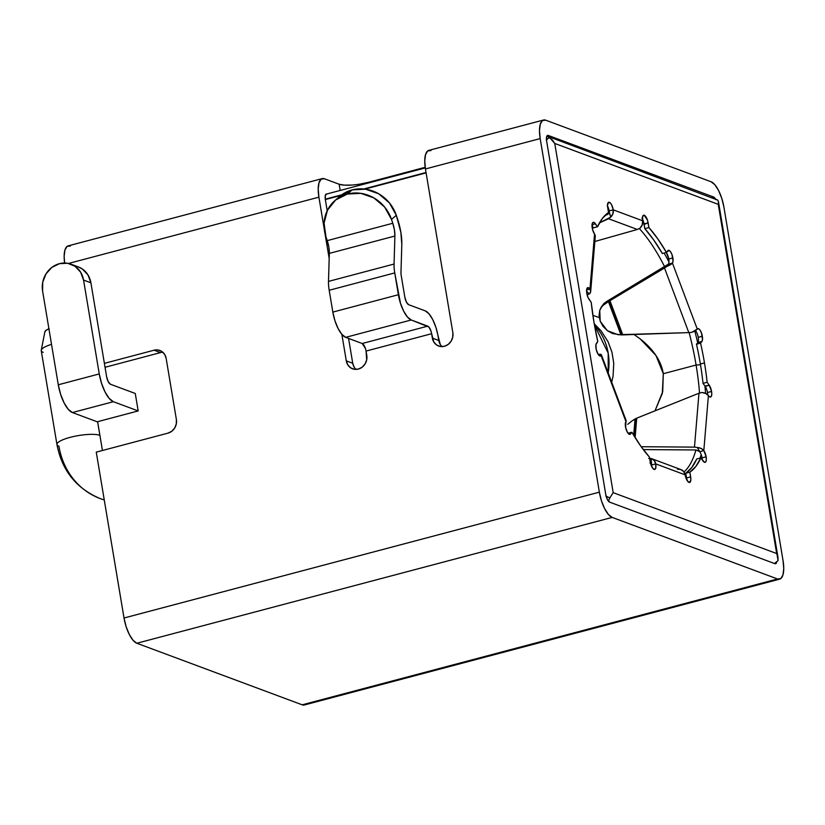 <?xml version="1.0" encoding="UTF-8"?>
<svg xmlns="http://www.w3.org/2000/svg" width="825" height="825" viewBox="0 0 825 825"><rect width="100%" height="100%" fill="white"/><g stroke="black" fill="none" stroke-linecap="round" stroke-linejoin="round"><path stroke-width="1.24" d="M99.65 498.382A75.065 67.743 -69.6 0 0 104.259 499.95A75.065 67.743 110.4 0 1 99.65 498.382A75.065 67.743 110.4 0 1 58.905 446.181A22.749 5.27 -9.5 0 1 56.956 444.52A22.749 5.27 -9.5 0 1 74.271 436.373A22.749 5.27 -9.5 0 1 99.877 435.332A29.576 26.689 -69.6 0 0 100.093 436.456A29.576 26.689 110.4 0 1 99.877 435.332L97.639 421.946L99.877 435.332A22.749 5.27 -9.5 0 1 99.907 435.342M339.539 196.577L352.11 189.915A36.393 33.392 -130.9 0 0 339.704 196.443L334.909 200.588A36.393 33.392 49.1 0 1 347.315 194.061L352.11 189.915L365.527 189.183L378.634 193.751L389.441 202.919L396.299 215.294L400.868 232.32L401.806 244.623L400.971 272.642A6.827 2.475 75.2 0 0 401.177 275.302L404.827 297.134L406.405 302.063L408.674 304.703L425.215 310.86L429 313.83L432.774 319.677L435.951 327.494L440.261 344.438M543.541 120.017A22.749 8.26 -104.8 0 1 545.717 120.182L711.047 181.748A22.749 8.26 -104.8 0 1 723.886 206.993L783.049 560.577A22.749 8.26 -104.8 0 1 779.687 579.14A22.749 8.26 -104.8 0 1 777.521 578.975L302.187 704.818L136.847 643.252L612.191 517.409L136.847 643.252A22.749 8.26 75.2 0 1 124.018 618.007L126.112 626.618L129.288 634.435L133.062 640.283L136.847 643.252L302.187 704.818L777.521 578.975L612.191 517.409A22.749 8.26 -104.8 0 1 599.352 492.164L124.018 618.007L96.257 452.131L167.97 433.146A11.375 10.261 110.4 0 0 176.385 419.523L166.155 358.411A11.375 10.261 110.4 0 0 159.885 350.46A11.375 10.261 110.4 0 0 154.089 350.202L160.514 352.595L154.089 350.202L104.383 363.361L154.089 350.202L158.142 349.996L161.865 351.481L164.68 354.441L166.155 358.411L176.385 419.523L176.303 423.906L174.673 428.031L171.744 431.279L167.97 433.146L96.257 452.131L124.018 618.007L599.352 492.164L540.179 138.59L425.442 168.96L540.179 138.59A22.749 8.26 -104.8 0 1 543.541 120.017L428.804 150.387A22.749 8.26 75.2 0 0 425.442 168.96L452.843 332.65L452.76 337.033L451.131 341.168L448.202 344.407L444.417 346.283L440.364 346.49L436.642 345.005L433.826 342.045L430.99 331.134L428.907 327.03L411.232 319.987L407.437 317.017L403.673 311.169L400.496 303.353L394.742 272.91A22.749 8.26 -104.8 0 1 394.061 264.041L394.897 236.022L394.433 229.866L392.782 223.266L391.504 219.44L384.646 207.065L373.838 197.897L360.731 193.339L347.315 194.061L335.641 199.98L327.473 210.179L324.07 223.101L325.937 236.796A36.393 33.392 49.1 0 1 334.909 200.588M43.199 352.337A22.749 5.27 -9.5 0 1 41.26 350.202A22.749 5.27 -9.5 0 1 51.521 344.345A22.749 5.27 170.5 0 0 41.25 350.666L56.956 444.52C61.885 470.498 76.333 488.544 100.32 498.64L104.259 499.96M48.912 328.793A16.129 3.733 170.5 0 0 44.87 331.784L41.26 350.202M608.2 353.183L608.2 372.921A56.873 51.325 -69.6 0 0 608.2 353.183A56.873 51.325 -69.6 0 0 594.474 325.122L608.2 353.183M696.094 365.032A136.486 49.582 75.2 0 0 689.123 332.599A136.486 49.582 -104.8 0 1 696.094 365.032L663.31 373.704C661.186 360.999 653.534 349.449 640.355 339.044L634.054 334.496L640.355 339.044L655.947 355.451L663.31 373.704L696.094 365.032A136.486 49.582 -104.8 0 1 699.538 393.02A136.486 49.582 75.2 0 0 696.094 365.032L700.497 364.733L696.094 365.032M664.713 266.918A136.486 49.582 75.2 0 0 639.354 228.587A136.486 49.582 -104.8 0 1 664.713 266.918M590.69 291.493A7.487 4.878 4.8 0 1 589.215 294.082L590.659 291.71L589.968 289.09A6.827 2.475 -104.8 0 0 587.792 287.647L587.792 287.647A6.827 2.475 -104.8 0 0 586.658 292.339A6.827 2.475 -104.8 0 0 589.112 299.403L591.226 302.404A136.95 49.748 -104.8 0 0 597.774 341.54L596.454 343.262A6.827 2.475 -104.8 0 0 596.64 350.976A6.827 2.475 -104.8 0 0 600.528 356.049A6.827 2.475 -104.8 0 0 601.105 355.627L625.928 421.585L601.105 355.627L599.816 355.977L601.105 355.627L601.178 354.533L598.414 354.688L599.29 354.265A7.487 1.877 159.4 0 1 601.373 354.781A7.487 1.877 159.4 0 1 601.105 355.627L600.229 356.07L597.97 354.018L596.186 349.284L595.928 344.644L597.774 341.54L593.887 321.75L591.226 302.404L588.019 297.423L586.668 292.38L586.606 290.08L587.771 287.657L589.968 289.09L586.616 289.977L589.968 289.09L594.547 234.073L589.968 289.09A7.487 4.878 4.8 0 1 590.69 291.493L595.258 236.486A7.487 4.878 -175.2 0 0 594.547 234.073L592.597 229.628L592.422 223.101L593.206 222.327L594.248 222.564L597.517 226.762L602.487 218.254L608.51 212.51L607.509 205.363L608.407 202.373L610.51 203.156L611.645 204.909L613.233 209.839L609.128 210.922A6.827 2.475 75.2 0 0 608.138 207.322A141.044 51.233 -104.8 0 0 607.664 207.477A141.044 51.233 -104.8 0 1 608.138 207.322A6.827 2.475 -104.8 0 1 609.128 210.922L613.233 209.839L612.882 213.809L610.696 217.14L608.551 218.749L637.333 229.463L640.087 228.092A7.487 6.755 -69.6 0 0 642.623 220.78L613.233 209.839A7.487 6.755 110.4 0 1 610.696 217.14L609.149 212.004A136.486 49.582 75.2 0 0 608.438 212.097A136.486 49.582 -104.8 0 1 609.149 212.025L608.262 213.922L604.601 215.799L607.901 214.242M595.238 236.693L594.547 234.073A6.827 2.475 -104.8 0 1 592.092 227.019A6.827 2.475 -104.8 0 1 593.227 222.327A6.827 2.475 -104.8 0 1 595.403 223.761L597.517 226.762L593.423 227.855L592.01 225.854L593.423 227.855L597.517 226.762A136.95 49.748 -104.8 0 1 608.51 212.51L607.716 207.787A6.827 2.475 -104.8 0 1 608.726 202.218A6.827 2.475 -104.8 0 1 613.233 209.839L642.623 220.78L642.654 216.459L644.284 215.263L647.501 220.254L648.924 227.556L657.783 238.848L666.456 252.44L669.013 250.357L670.539 251.749L671.952 254.513L673.045 261.061L672.437 263.082L667.054 266.351L668.343 264.175L672.437 263.082L697.259 329.041L672.437 263.082L668.343 264.175A6.827 2.475 75.2 0 0 668.962 261.989A141.044 51.233 -104.8 0 0 664.146 253.048A141.044 51.233 -104.8 0 1 668.962 261.989A6.827 2.475 75.2 0 0 668.766 259.009L672.87 257.926A6.827 2.475 -104.8 0 1 672.437 263.082A7.487 1.877 159.4 0 1 667.054 266.351L664.507 268.012L688.813 332.609L691.876 332.31A7.487 1.877 -20.6 0 0 697.259 329.041L698.486 328.68L700.012 330.072L701.425 332.846L702.518 339.395L701.91 341.416L697.816 342.499A6.827 2.475 75.2 0 0 698.239 337.343L702.343 336.249A6.827 2.475 -104.8 0 1 701.91 341.416L697.672 342.684A141.044 51.233 -104.8 0 0 694.774 330.928A141.044 51.233 -104.8 0 1 697.672 342.684L696.486 344.221A136.95 49.748 -104.8 0 1 700.373 364.011L704.478 362.928A136.95 49.748 -104.8 0 1 707.128 382.264L703.034 383.357A136.95 49.748 75.2 0 0 700.373 364.011A136.95 49.748 -104.8 0 1 703.034 383.357L705.148 386.358L709.252 385.275L711.573 391.452A6.827 2.475 -104.8 0 1 710.562 397.021A6.827 2.475 -104.8 0 1 708.397 395.588A7.487 4.878 -175.2 0 0 701.951 392.494L698.961 393.236L694.475 447.119L697.373 447.511A7.487 4.878 4.8 0 1 703.818 450.594L708.397 395.588L705.757 393.484L701.951 392.494L698.961 393.236L694.475 447.119L641.2 446.717L694.475 447.119L697.373 447.511L699.724 451.688L703.818 450.594L701.188 448.491L697.373 447.511L699.724 451.688A6.827 2.475 -104.8 0 1 701.198 454.647A6.827 2.475 75.2 0 0 699.724 451.688L703.818 450.594L706.148 456.782A6.827 2.475 -104.8 0 1 705.138 462.351A6.827 2.475 -104.8 0 1 702.962 460.917L700.848 457.906L695.867 466.424L689.855 472.168L690.855 479.315L689.958 482.305L687.844 481.522L685.132 474.839A7.487 6.755 -69.6 0 0 681.007 469.611L651.616 458.659A7.487 6.755 110.4 0 1 655.741 463.887L685.132 474.839L683.543 471.384L680.47 469.435L677.459 469.198M609.18 211.623L610.696 217.14L599.455 222.894L608.551 218.749L637.333 229.463L640.087 228.092L642.273 224.751L642.623 220.78A6.827 2.475 -104.8 0 1 643.634 215.212A6.827 2.475 -104.8 0 1 648.13 222.833L644.119 224.431A141.044 51.233 -104.8 0 0 642.685 222.884A141.044 51.233 -104.8 0 1 644.119 224.431L644.82 228.649L653.689 239.931L662.362 253.523A136.95 49.748 75.2 0 0 644.82 228.649L648.924 227.556L648.13 222.833L644.036 223.926A6.827 2.475 75.2 0 0 642.417 218.934M599.228 317.543L592.876 315.346L599.228 317.543M702.25 459.907A6.827 2.475 75.2 0 0 702.044 457.865L706.148 456.782L706.324 459.917L705.715 461.938L704.488 462.299L700.848 457.906A136.95 49.748 -104.8 0 1 689.855 472.168L685.761 473.251L686.544 477.974L690.649 476.891L689.855 472.168L685.761 473.251A136.95 49.748 75.2 0 0 696.743 458.999L691.773 467.507L685.761 473.251L686.462 477.458A141.044 51.233 -104.8 0 1 685.895 477.809A141.044 51.233 -104.8 0 0 686.462 477.458L686.544 477.974L690.649 476.891A6.827 2.475 -104.8 0 1 689.638 482.46A6.827 2.475 -104.8 0 1 685.132 474.839L655.741 463.887L654.153 460.443L651.08 458.494A7.487 6.755 110.4 0 1 651.616 458.659M707.685 394.773A6.827 2.475 75.2 0 0 707.479 392.535L711.573 391.452L711.758 394.587L711.15 396.608L709.913 396.98L708.397 395.588L703.818 450.594A6.827 2.475 -104.8 0 1 706.148 456.782L702.044 457.865A6.827 2.475 75.2 0 0 701.198 454.647A141.044 51.233 -104.8 0 1 700.033 458.123A141.044 51.233 -104.8 0 0 701.198 454.647A6.827 2.475 75.2 0 1 702.044 457.865M635.033 419.007L633.683 435.239L635.033 419.007L636.137 418.399L632.497 420.616L635.033 419.007M634.611 436.765L636.137 418.399L634.611 436.765M641.933 218.068L643.541 221.791L644.82 228.649L648.924 227.556A136.95 49.748 -104.8 0 1 666.456 252.44L667.786 250.718A6.827 2.475 -104.8 0 1 668.363 250.305A6.827 2.475 -104.8 0 1 672.87 257.926L668.766 259.009A6.827 2.475 75.2 0 1 668.962 261.989A6.827 2.475 -104.8 0 1 668.343 264.175L607.014 301.238L604.003 303.414L601.745 306.353L607.014 301.238L606.107 302.785L608.417 301.558L620.957 334.878L622.163 334.898L609.417 301.001L608.417 301.558L620.957 334.878L612.542 333.537L607.334 330.66L603.075 326.411L600.208 321.245L599.053 315.717L599.734 310.437L602.167 305.962L609.417 301.001L622.163 334.898L622.792 334.888L609.933 300.702L664.507 268.012L688.813 332.609L622.792 334.888L609.933 300.702L609.417 301.001L664.507 268.012L667.054 266.351L668.322 264.196M71.012 264.186A22.749 20.532 110.4 0 0 50.016 268.971A22.749 20.532 110.4 0 0 42.58 290.926L58.286 384.78L60.596 394.247L64.082 402.858L68.238 409.282L72.404 412.552L113.386 401.703L109.209 398.434L105.064 392.009L101.568 383.398L99.258 373.931L58.286 384.78A25.018 9.085 75.2 0 0 72.404 412.552L97.659 421.957L72.404 412.552L113.386 401.703A25.018 9.085 -104.8 0 1 99.258 373.931L83.562 280.077L99.258 373.931L58.286 384.78L42.58 290.926L42.745 282.16L45.994 273.9L51.851 267.413L59.421 263.68L67.537 263.257L74.972 266.238L80.602 272.137L83.562 280.077L90.905 282.81A22.749 20.532 -69.6 0 0 78.354 266.918L71.012 264.186A22.749 20.532 110.4 0 1 83.562 280.077L90.905 282.81L106.611 376.664L108.188 381.593L110.457 384.244L135.259 393.473L138.188 410.933L97.618 421.678L102.434 450.491L97.618 421.678L138.188 410.933L113.386 401.703L138.188 410.933L135.259 393.473L110.457 384.244A6.827 2.475 -104.8 0 1 106.611 376.664L90.905 282.81L87.945 274.88L82.325 268.971L77.993 266.784M715.873 199.671L713.604 197.031L548.274 135.455L546.645 136.651L546.614 140.982L605.777 494.557L607.365 499.486L609.634 502.136L774.964 563.702L775.933 563.599L776.748 561.773A6.827 2.475 -104.8 0 1 775.613 563.753A6.827 2.475 -104.8 0 1 774.964 563.702L609.634 502.136A6.827 2.475 -104.8 0 1 605.777 494.557L546.614 140.982A6.827 2.475 -104.8 0 1 547.625 135.403A6.827 2.475 -104.8 0 1 548.274 135.455L713.604 197.031L711.893 197.474L713.604 197.031A6.827 2.475 -104.8 0 1 715.368 198.784M360.267 184.047L368.806 182.232A22.749 5.27 170.5 0 1 339.137 184.233L340.178 190.462L339.137 184.233L324.442 178.757L321.203 179.118L319.007 182.737L318.202 189.069L318.904 197.165L324.194 228.773L318.904 197.165L68.527 263.453L318.904 197.165A22.749 8.26 -104.8 0 1 322.266 178.592A22.749 8.26 -104.8 0 1 324.442 178.757L339.137 184.233L344.211 185.13L351.625 185.068M368.806 182.232L425.195 167.3L368.806 182.232L368.909 182.851L368.806 182.232M779.687 579.14L304.353 704.983A22.749 8.26 75.2 0 1 302.187 704.818L304.487 704.952M70.372 246.025L67.145 246.376L64.948 249.996L64.144 256.338L64.628 263.01A22.749 8.26 75.2 0 1 68.207 245.86L322.266 178.592M430.98 150.552L427.742 150.903L425.556 154.533L424.751 160.865L425.442 168.96L452.843 332.65A11.375 10.261 110.4 0 1 449.12 343.633A11.375 10.261 110.4 0 1 438.622 346.026A11.375 10.261 110.4 0 1 432.352 338.075L431.619 333.713L366.052 351.068A6.827 2.475 75.2 0 0 362.206 343.499L427.762 326.143L411.232 319.987A22.749 8.26 -104.8 0 1 398.392 294.731L394.742 272.91A22.749 8.26 -104.8 0 1 394.061 264.041L394.897 236.022L329.34 253.378A15.922 5.785 75.2 0 0 327.226 240.632L325.937 236.796L328.866 247.222L329.34 253.378L328.494 281.397A22.749 8.26 75.2 0 0 329.185 290.266L332.836 312.097L334.929 320.708L338.106 328.525L341.88 334.373L345.675 337.343L362.206 343.499L365.423 348.49M442.066 346.613A11.375 10.261 -69.6 0 1 438.776 340.478L432.352 338.075L438.776 340.478L438.044 336.105A22.749 8.26 -104.8 0 0 425.215 310.86L408.674 304.703A6.827 2.475 -104.8 0 1 404.827 297.134L401.177 275.302A6.827 2.475 -104.8 0 1 400.971 272.642L401.806 244.623A31.845 11.571 -104.8 0 0 397.578 219.12L396.299 215.294L391.504 219.44L396.299 215.294A36.393 33.392 -130.9 0 0 352.11 189.915L347.315 194.061A36.393 33.392 49.1 0 1 391.504 219.44L392.782 223.266L327.226 240.632L392.782 223.266A15.922 5.785 -104.8 0 1 394.897 236.022L329.34 253.378L328.494 281.397L394.061 264.041L328.494 281.397A22.749 8.26 75.2 0 0 329.185 290.266L394.742 272.91L329.185 290.266L332.836 312.097L398.392 294.731L332.836 312.097A22.749 8.26 75.2 0 0 345.675 337.343L411.232 319.987L345.675 337.343L362.206 343.499L427.762 326.143A6.827 2.475 -104.8 0 1 431.619 333.713L366.052 351.068L366.702 359.813L365.073 363.949L362.144 367.197L358.37 369.064L354.307 369.27L350.584 367.785L347.779 364.825L346.294 360.855L341.859 334.352L346.294 360.855L352.729 363.258L354.203 367.228M426.102 172.879L364.856 189.1L426.102 172.879M340.942 195.432L325.328 199.557L327.205 210.736L325.328 199.557L340.942 195.432M356.018 369.394A11.375 10.261 -69.6 0 1 352.729 363.258L348.573 338.415L352.729 363.258L346.294 360.855A11.375 10.261 110.4 0 0 352.574 368.806L352.749 368.878M650.492 463.134L651.647 464.98L655.741 463.887L655.71 468.218L655.05 469.312L652.946 468.517L650.863 464.423L649.44 457.112L640.571 445.83L631.898 432.238L629.692 434.404L627.443 432.341L625.659 427.608L625.928 421.585A7.487 1.877 -20.6 0 0 626.185 420.74L601.373 354.781M649.935 462.907L651.647 464.98A6.827 2.475 -104.8 0 1 651.843 466.826A6.827 2.475 75.2 0 0 651.647 464.98L651.08 458.494L648.667 458.483L651.08 458.494L651.647 464.98L655.741 463.887A6.827 2.475 -104.8 0 1 654.73 469.466A6.827 2.475 -104.8 0 1 650.234 461.835L649.44 457.112A136.95 49.748 -104.8 0 1 631.898 432.238L630.578 433.96L629.289 434.301L630.578 433.96A6.827 2.475 -104.8 0 1 630.001 434.373A6.827 2.475 -104.8 0 1 626.113 429.299A6.827 2.475 -104.8 0 1 625.928 421.585L626 420.492M599.29 354.265L598.63 354.977L599.29 354.265M589.215 294.082L587.049 294.711L589.215 294.082L586.575 290.998L589.215 294.082M609.108 212.283L608.85 213.056M637.333 229.463L594.846 241.488L637.333 229.463M599.589 317.883L600.208 321.245L601.786 323.72M695.423 330.536A6.827 2.475 75.2 0 1 698.239 337.343L702.343 336.249A6.827 2.475 -104.8 0 0 697.837 328.628A6.827 2.475 -104.8 0 0 697.259 329.041L691.876 332.31L688.813 332.609L618.121 334.733L607.334 330.66L600.208 321.245L599.734 310.437L600.951 307.694L607.014 301.238L665.383 266.516M698.167 450.46L698.713 450.759M696.083 449.976L643.304 449.573L696.114 449.976L699.724 451.688M635.116 437.57L636.725 418.151L698.961 393.236L636.137 418.399L636.725 418.151L635.116 437.57M631.816 421.059L627.743 424.349M651.111 463.691L650.585 463.495L651.111 463.691M326.834 193.988L325.37 195.226L325.277 199.176A6.827 2.475 -104.8 0 1 326.339 193.988A6.827 2.475 -104.8 0 1 326.834 193.988L425.277 167.929L326.834 193.988M366.052 351.068L366.785 355.431A11.375 10.261 110.4 0 1 363.072 366.413A11.375 10.261 110.4 0 1 352.574 368.806M329.185 258.586L324.957 233.331L329.185 258.586M599.352 492.164L540.179 138.59L539.478 130.494L540.292 124.152L542.479 120.532L545.717 120.182L711.047 181.748L714.842 184.718L718.606 190.565L721.782 198.382L723.886 206.993L783.049 560.577L783.75 568.662L782.946 575.004L780.759 578.624L777.521 578.975L612.191 517.409L608.396 514.439L604.622 508.602L601.446 500.775L599.352 492.164M777.975 560.66L774.984 563.062M608.448 501.188L609.809 497.929L605.911 496.103L609.809 497.929L608.448 501.188M325.277 199.176L341.756 194.813L325.277 199.176A6.827 2.475 75.2 0 0 325.328 199.557A6.827 2.475 75.2 0 1 325.277 199.176M363.794 188.977L426.04 172.497L363.794 188.977M777.944 557.153L718.472 201.733L718.245 204.332L778.058 560.587L777.944 557.153L776.676 553.544L613.181 492.659L554.751 143.447L549.481 137.435L546.315 139.961L549.481 137.435L548.078 136.476L717.76 200.124M713.831 198.258L717.729 200.083L718.503 201.929L718.245 204.332L554.751 143.447L718.245 204.332L776.676 553.544L613.181 492.659L609.809 497.929L613.181 492.659L554.751 143.447L552.482 140.106L547.418 136.29M697.816 342.499L696.486 344.221L700.58 343.128L701.91 341.416L700.58 343.128A136.95 49.748 -104.8 0 1 704.478 362.928A136.95 49.748 -104.8 0 1 707.128 382.264L709.252 385.275L707.128 382.264L703.034 383.357L704.921 386.028A141.044 51.233 -104.8 0 1 705.581 393.401A141.044 51.233 -104.8 0 0 704.921 386.028L709.252 385.275A6.827 2.475 -104.8 0 1 711.573 391.452L707.479 392.535A6.827 2.475 75.2 0 0 705.148 386.358L706.561 389.132M631.898 432.238L628.062 433.249L631.898 432.238M595.403 223.761L592.051 224.648L595.403 223.761M607.293 205.518L608.138 207.322A6.827 2.475 75.2 0 0 607.52 205.93M666.456 252.44L662.362 253.523L666.456 252.44M666.445 252.832L668.766 259.009A6.827 2.475 75.2 0 0 666.198 252.512M704.478 362.928L700.373 364.011A136.95 49.748 75.2 0 0 696.486 344.221L700.58 343.128A136.95 49.748 -104.8 0 1 704.478 362.928M696.743 458.999L700.848 457.906L696.743 458.999M686.751 479.83A6.827 2.475 75.2 0 0 686.544 477.974L686.751 480.006M695.929 449.976A136.486 49.582 -104.8 0 1 684.007 471.983A136.486 49.582 75.2 0 0 695.929 449.976M655.009 410.829L662.702 391.751L663.31 373.704L662.3 393.442L655.009 410.829M707.685 394.927L707.479 392.535M99.877 435.332A22.749 5.27 170.5 0 0 74.374 436.353A22.749 5.27 170.5 0 0 56.946 444.469M44.859 332.073L45.891 330.454L49.191 328.68M160.514 352.595L105.043 367.29L160.514 352.595A11.375 10.261 -69.6 0 1 162.865 352.265M594.237 323.771L601.043 330.784L608.015 341.643L611.944 352.141L613.748 363.268L613.078 376.128L611.707 382.243M600.951 307.694L601.858 306.147"/></g></svg>

